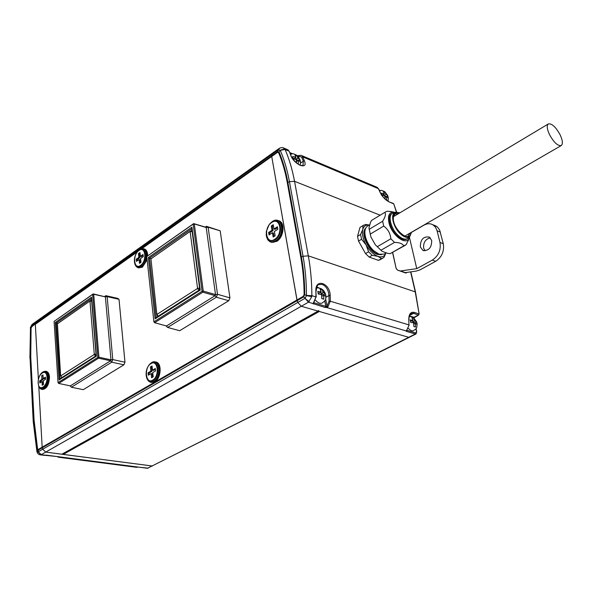 <?xml version="1.0" encoding="UTF-8"?>
<svg xmlns="http://www.w3.org/2000/svg" width="592" height="592" viewBox="0 0 592 592"><rect width="100%" height="100%" fill="white"/><g stroke="black" fill="none" stroke-linecap="round" stroke-linejoin="round"><path stroke-width="0.89" d="M318.563 310.504L319.31 311.466L408.717 337.307L415.325 333.999L406.349 331.357L406.008 330.884L406.963 329.966M319.31 311.466L63.196 454.419L152.455 466.022L45.725 452.103L61.834 454.234L318.193 311.037M63.196 454.419L62.619 453.901M137.203 251.977L35.335 324.312L38.399 379.472L35.335 324.312L36.438 321.315L272.379 153.239L271.713 156.458L297.147 300.677L297.791 302.438L301.313 306.264L317.904 311.059M38.769 386.088L42.165 447.189L38.769 386.088M272.394 153.232L271.713 156.458L296.962 299.966L297.791 302.438L301.313 306.264L408.717 337.307L147.452 468.279L416.021 333.962L415.325 333.999L416.576 331.594L415.947 328.834M318.074 311.103L61.834 454.234M313.893 302.342L312.872 303.459L313.827 302.69L325.785 306.382L326.999 306.094L327.887 306.959L325.304 307.522L308.491 302.164L45.725 452.103L42.683 449.224L42.165 447.189L303.252 296.333L304.118 294.646L306.449 295.423C306.434 281.681 305.302 268.635 303.045 256.269L301.402 256.943C303.555 268.82 304.673 281.341 304.747 294.505L303.444 297.043L42.269 447.774L42.165 447.189L38.265 449.439L38.369 450.031L37.318 449.239L33.825 420.387L30.495 357.191L30.495 327.524L30.051 357.775L30.747 356.961L34.084 420.179L37.57 448.914L38.265 449.439M325.674 299.071L326.999 306.094L329.063 301.217L328.96 295.541C328.434 289.873 326.148 286.136 322.085 284.323L318.681 284.626C317.438 284.737 316.587 286.957 316.121 291.294L316.121 291.338M283.39 147.882L285.1 149.48C289.214 159.019 292.359 169.63 294.542 181.322L308.314 255.848C310.637 268.42 311.821 281.688 311.858 295.667L315.965 296.903L315.884 291.131C314.937 277.996 330.047 282.872 330.21 295.519L330.314 301.224L408.983 324.912L408.776 319.835C408.754 314.263 410.537 311.769 414.126 312.369L413.653 313.316L418.307 315.122L419.143 314.071L415.184 291.656L410.619 271.883M415.48 291.952L308.314 255.848L303.045 256.269L289.444 181.67C287.327 170.178 284.264 159.729 280.245 150.338L278.455 149.828L279.498 148.215C281.503 147.46 282.983 147.43 283.953 148.126L287.312 149.532M278.61 152.625L277.47 152.373L277.433 151.804L279.143 152.181C282.939 161.268 285.847 171.34 287.867 182.38L301.402 256.943L300.795 257.246L287.29 182.699C285.277 171.702 282.384 161.683 278.61 152.625L280.164 150.19L284.759 148.881M396.366 211.958L393.754 203.892L388.892 201.791C385.148 199.8 382.21 196.625 380.079 192.274L378.384 188.648L302.741 156.895L304.429 160.891C308.432 170.585 293.802 164.591 290.687 155.163L290.931 155.43M409.583 315.425L413.653 313.316L411.166 313.479C409.59 314.715 408.85 316.875 408.954 319.954L408.791 320.124M290.687 155.163L289.222 151.293L290.894 155.333C291.538 158.649 298.25 165.05 300.662 165.457L303.037 165.412L303.311 161.179L300.499 163.111M303.252 296.333L305.124 298.198L306.434 295.674L311.792 296.644L308.491 302.164L304.961 298.316L309.179 301.691M306.449 295.423L311.858 295.667L311.792 296.644M140.452 249.136L277.433 151.804L279.572 148.178M299.189 155.467L298.072 155.837M326.495 306.382L326.717 307.529L406.008 330.884L406.586 330.506M325.985 297.228L328.96 295.541L330.21 295.519M315.884 291.131L316.209 297.095M301.062 155.311L297.31 155.718M304.429 160.891L303.311 161.179L301.639 157.198L298.612 155.977L298.908 157.524M380.256 192.652L380.079 192.274M408.776 319.835L408.991 325.178M407.067 272.387L405.927 273.06L405.638 272.66L406.334 272.49M405.927 273.06L397.469 270.1L405.535 272.623M420.327 246.871L422.821 250.342C428.697 251.089 431.664 247.789 431.716 240.448L429.289 237.052C423.398 236.238 420.409 239.516 420.327 246.871M430.317 237.829C425.456 239.064 423.236 242.498 423.643 248.129L425.093 250.823M434.299 225.337L437.362 226.958L439.604 229.925L443.29 243.756C444.414 251.252 441.869 257.113 435.653 261.331L420.098 269.848L416.228 271.084L405.49 272.609M440.381 232.094L437.088 230.769L439.982 242.461L443.29 243.756M400.71 270.936L416.761 268.65L432.33 260.095C438.554 255.855 441.099 249.979 439.982 242.461M409.39 237.133L416.761 268.65M437.088 230.769L435.483 227.173L432.819 224.738C430.044 223.28 427.069 223.428 423.879 225.197L411.499 232.36M45.007 455.307L58.334 456.661L58.956 456.943L58.63 457.187L58.12 456.684M33.204 421.275L30.051 357.775L33.367 420.927L37.044 450.882L40.841 454.826L40.182 454.848C38.665 454.575 37.622 453.672 37.067 452.14L37.57 448.914M134.769 263.603C135.953 267.495 138.151 268.516 141.347 266.681C149.08 261.738 147.09 243.83 139.542 249.691L35.372 323.809L31.665 326.917L31.095 328.168L31.702 326.414L35.372 323.809L36.43 321.323L32.271 324.283M38.243 451.777L41.277 454.641L45.725 452.103L42.683 449.224L42.269 447.774L38.369 450.031L38.243 451.777L304.961 298.316M278.292 149.924L31.45 325.585L30.325 327.901M136.745 467.266L137.403 467.132M31.665 326.917L31.346 325.674L32.027 324.49M58.201 456.691L147.156 468.242M45.651 455.174L40.841 454.826M46.472 455.122L44.341 455.389M136.145 467.325L138.158 467.081M385.081 199.06L384.889 195.922L382.018 195.301L381.529 193.125L384.393 193.747L383.157 191.061L384.874 191.808L386.043 194.442L387.686 195.486L388.285 197.906L386.539 196.611L386.68 199.992L385.51 199.452M383.786 194.124L384.127 195.612L386.043 194.442M386.45 196.662L384.889 195.937M386.428 196.581L387.797 195.737M385.177 197.447L386.539 196.611M384.393 193.747L382.476 194.938L381.951 194.716M383.993 192.252L384.807 191.749M410.493 321.123L410.138 319.939L413.12 320.368L411.751 317.26L413.453 317.786L414.822 320.886L416.524 321.745L416.968 323.091L417.16 324.357L415.384 323.328L415.562 327.058L413.86 326.547L413.675 322.81L410.685 322.388L410.493 321.123M408.376 328.375C410.182 330.343 411.825 331.12 413.305 330.706L415.621 329.219C416.08 327.872 416.923 329.84 417.042 323.484M415.288 323.38L415.125 322.677L412.75 321.952L414.822 320.886M415.125 322.677L416.605 321.922M413.949 324.061L415.384 323.328M413.12 320.368L410.53 321.271M412.498 318.274L413.453 317.786M412.75 321.952L412.469 320.701M295.926 159.381L297.843 158.049L300.129 160.01L300.425 161.868L298.279 160.358L298.331 163.984L297.043 163.385M296.459 162.896L296.34 159.559L293.062 158.811L292.633 156.495L295.911 157.243L294.749 154.401L296.696 155.222L297.843 158.049M295.911 157.243L293.972 158.589L293.018 158.19M295.645 155.94L296.681 155.215C291.486 152.625 292.574 154.172 290.457 154.238M295.911 159.374L295.556 157.494M298.264 160.373L296.348 159.574M298.627 160.506L299.989 159.559M296.607 161.52L298.279 160.358M296.592 163.007L296.518 162.615M318.074 292.67L317.741 291.397L321.182 291.923L319.895 288.6L321.907 289.229L323.202 292.544L325.371 293.684L325.741 295.008L325.903 296.37L323.698 295.164L323.78 299.189L321.759 298.583L321.678 294.55L318.23 294.032L318.074 292.67M315.543 300.248C317.808 302.793 319.932 303.763 321.907 303.148L324.579 301.187C325.104 299.656 325.985 301.224 325.807 295.142L325.526 294.106M324.039 295.267L323.913 294.601L321.093 293.743L323.202 292.544M323.913 294.601L325.408 293.75M321.952 296.163L323.698 295.164M322.011 298.634L321.885 297.961M321.182 291.923L319.081 293.129L318.104 292.833M320.709 289.917L321.907 289.229M321.093 293.743L320.797 292.145M151.234 382.454L154.69 381.907C161.009 378.747 162.178 363.384 156.236 362.089L155.57 361.949C161.505 363.236 160.336 378.614 154.016 381.773L150.56 382.328L148.903 381.366M152.484 370.185L152.04 365.982L150.427 366.936L150.871 371.14L148.067 372.79L148.318 375.195L151.13 373.545L151.574 377.77L153.195 376.823L152.743 372.597L155.578 370.932L155.319 368.513L152.484 370.185L153.513 370.4L155.4 369.282M151.13 373.545L152.159 373.752L152.521 377.215M152.122 366.759L151.456 367.151L151.9 371.347L149.095 373.004L149.265 374.64M149.095 373.004L148.067 372.79M151.9 371.347L150.871 371.14M151.456 367.151L150.427 366.936M271.077 242.195L276.73 241.388C283.516 237.51 285.374 223.487 279.468 221.001L278.529 220.638M273.978 229.008L273.245 224.708L271.299 225.981L272.024 230.273L268.62 232.486L269.034 234.943L272.446 232.737L273.178 237.059L275.139 235.801L274.399 231.472L277.848 229.252L277.419 226.78L273.978 229.008L274.999 229.363L277.574 227.691M272.446 232.737L273.46 233.085L274.044 236.504M273.4 225.626L272.313 226.336L273.045 230.628L269.634 232.834L269.9 234.38M269.634 232.834L268.62 232.486M273.045 230.628L272.024 230.273M272.313 226.336L271.299 225.981M138.484 267.902L142.435 267.177L147.105 259.703M140.371 256.329L139.964 252.532L138.454 253.605L138.854 257.394L136.219 259.244L136.449 261.412L139.083 259.562L139.49 263.373L141.007 262.315L140.6 258.497L143.264 256.632L143.027 254.456L140.371 256.329L141.355 256.617L143.123 255.367M147.667 255.796C147.63 252.273 146.624 250.024 144.655 249.062L144.004 248.869C146.143 249.942 147.134 252.436 146.994 256.336M139.083 259.562L140.075 259.851L140.378 262.752M140.067 253.45L139.438 253.894L139.845 257.675L137.203 259.533L137.337 260.791M137.203 259.533L136.219 259.244M139.845 257.675L138.854 257.394M139.438 253.894L138.454 253.605M42.113 389.41L42.372 389.462C46.694 388.974 49.069 384.852 49.499 377.089C49.225 373.892 48.211 371.991 46.457 371.391L46.065 371.317M43.297 380.73L45.54 379.287L45.414 377.156L43.179 378.606L42.964 374.884L41.692 375.713L41.899 379.428L39.679 380.871L39.797 382.994L42.025 381.559L42.239 385.288L43.512 384.467L43.297 380.73M42.025 381.559L43.009 381.736L43.179 384.689M43.009 375.676L42.883 379.613L40.663 381.048L40.737 382.388M40.663 381.048L39.679 380.871M42.883 379.613L41.899 379.428M42.668 375.898L41.692 375.713M45.458 377.94L44.156 378.784L43.179 378.606M393.303 212.861L392.378 213.268C387.671 215.614 390.831 228.505 397.831 235.128C401.642 238.724 404.847 239.886 407.437 238.628L408.191 238.043M399.963 212.78L395.36 212.188C390.106 213.66 392.925 226.81 400.044 233.537C404.084 237.311 407.348 238.31 409.819 236.534L411.499 232.249M394.916 212.336L393.717 212.114C389.284 212.158 387.679 215.569 388.877 222.348C391.319 234.92 406.216 246.294 409.079 237.991L409.457 236.867M375.291 244.733L382.018 251.282L375.291 244.733L370.873 236.867L368.971 228.038L370.459 222.474L371.51 220.446L384.896 212.336C386.014 214.163 385.251 217.131 382.632 221.245L383.705 226.07C387.975 229.215 390.357 233.455 390.853 238.791L394.524 242.402C399.526 242.483 402.604 243.638 403.759 245.865L406.245 244.6L408.709 239.175M386.361 252.858L384.178 254.116L379.087 254.242L373.36 250.431C369.66 246.731 367.077 242.365 365.597 237.348C364.213 231.738 364.857 227.987 367.551 226.092L369.867 224.694M407.437 238.628L406.586 239.116C403.996 240.382 400.791 239.212 396.98 235.623C389.98 229.008 386.828 216.124 391.534 213.771L392.378 213.268M360.565 234.491L357.531 236.312L359.988 227.432L363 225.604L362.8 229.415L360.565 234.491L361.579 239.264L366.1 244.918L368.587 251.778L372.227 255.3L377.911 256.366C381.84 257.616 384.497 256.543 385.873 253.139M369.253 225.064C365.967 224.634 363.814 226.092 362.8 229.415C361.801 233.773 362.903 238.939 366.1 244.918C369.541 250.779 373.478 254.597 377.911 256.366L381.507 258.6L383.098 257.994L384.038 257.298L385.895 253.124M369.327 225.019L365.604 224.442L363 225.604M359.988 227.432L363.621 225.16M368.587 251.778L365.523 253.561L358.53 241.077L357.531 236.312M358.53 241.077L361.579 239.264M381.507 258.6L378.451 260.347L380.042 259.747L383.098 257.994M378.451 260.347L369.164 257.076L372.227 255.3M369.164 257.076L365.523 253.561M371.51 220.446L384.896 212.336M370.873 236.867L368.971 228.038M382.632 221.245L369.134 229.341M392.496 211.869L387.457 211.203L385.503 211.899M405.328 245.288L390.15 253.65L387.812 253.383L382.018 251.282M403.759 245.865L390.15 253.65M380.893 250.29L394.524 242.402M390.853 238.791L377.237 246.731M370.17 234.143L383.705 226.07M405.35 236.186L405.365 235.801M62.027 377.444L95.904 355.866M91.642 300.766L91.005 300.292L57.424 323.817L60.613 375.646L61.664 377.363L60.843 375.846L94.084 354.593L95.534 355.785L96.045 354.49M96.037 354.327L94.276 354.105L90.006 301.535L91.649 300.854M91.005 300.292L57.424 323.817M94.084 354.593L94.276 354.105M104.651 296.474L105.827 295.667L117.69 298.368L119.022 299.323L124.971 362.215L123.935 364.805L83.235 389.684L71.41 387.227L70.034 385.821M119.022 299.323L107.145 296.622L112.761 359.573L124.971 362.215M123.935 364.805L111.718 362.186M111.725 362.186L110.593 360.772L110.956 359.847L112.761 359.573L111.725 362.186L71.41 387.227L70.3 385.88M105.413 296.895L93.691 294.254L98.923 357.22L97.858 357.376L92.648 294.409L93.203 293.898L105.391 296.881L104.917 296.54L105.827 295.667L107.145 296.622L105.383 296.873L110.978 359.825L110.593 360.772L70.337 385.888L58.682 383.431L98.531 358.204L110.586 360.772M54.094 321.382L92.648 294.409L93.691 294.254L93.203 293.898L54.094 321.382L58.023 382.639L58.682 383.431L58.023 382.639L97.858 357.376L98.531 358.204L98.923 357.22L110.978 359.825M91.568 297.169L96.407 356.184L59.082 379.938L55.359 322.425L91.568 297.169L91.464 298.575L56.366 323.01L55.359 322.425M59.082 379.938L59.999 378.732L96.148 355.711L96.407 356.184M96.148 355.711L91.464 298.575M57.883 323.365L56.366 323.01L59.999 378.732M91.22 300.336L91.59 300.077M61.598 377.718L61.568 377.274M199.63 288.319L192.089 231.257M158.323 316.113L199.282 290.021M191.12 230.732L150.945 258.859L156.821 314.1L157.095 315.403L157.953 316.01L157.109 314.308L197.306 288.607L198.905 289.91L199.563 288.304L197.521 288.067L190.173 231.997L192.023 231.243L191.12 230.732L150.945 258.859M197.306 288.607L197.521 288.067M205.328 227.084L206.46 226.299L220.187 230.828L229.933 297.85L228.749 300.721L179.687 330.721L167.647 327.457L165.967 325.822M220.187 230.828L208.125 227.202L217.516 294.313L229.933 297.85M228.749 300.721L216.324 297.221L167.647 327.457L166.448 325.955M205.609 227.158L206.194 227.491L205.602 227.165L206.46 226.299L208.125 227.202L206.194 227.476L215.525 294.624L217.516 294.313L216.324 297.221L215.103 295.645L215.525 294.616L215.111 295.674L166.493 325.97L154.608 322.714L202.819 292.196L215.111 295.674M206.223 227.498L194.294 223.946L203.263 291.094L215.555 294.587M146.764 256.558L153.898 321.826L154.608 322.714L153.898 321.826L202.087 291.264L202.819 292.196L203.263 291.094L202.087 291.264L193.155 224.109L193.673 223.606L146.764 256.558L193.155 224.109L194.294 223.946L193.673 223.606L205.602 227.165M191.919 227.173L200.244 290.11L155.104 318.836L148.355 257.557L191.919 227.173L191.756 228.756L149.524 258.156L148.355 257.557M155.104 318.836L156.096 317.527L199.807 289.688L200.244 290.11M199.807 289.688L191.756 228.756M151.152 258.637L149.524 258.156L156.096 317.527M191.334 230.791L191.971 230.355M157.664 316.535L157.576 315.736M549.457 134.502C553.853 142.465 557.79 146.143 561.268 145.543C563.059 143.989 562.689 140.445 560.165 134.902C555.792 126.984 551.855 123.321 548.355 123.928C546.594 125.46 546.964 128.982 549.457 134.502M277.47 152.373L141.873 248.662M316.809 286.979L319.014 287.904M409.405 315.899L414.023 317.327L418.307 315.122M289.266 151.397L287.89 149.776L289.022 151.13L285.1 149.48L280.245 150.338M329.063 301.217L330.314 301.224L327.887 306.959M406.674 330.225L409.161 325.023L406.593 330.499M304.118 294.646C304.044 281.533 302.941 269.071 300.795 257.246M414.126 312.369L418.862 313.864L418.389 314.803M287.29 182.699L289.444 181.67L294.542 181.322L380.101 215.17M397.469 270.1L396.122 268.324L392.585 252.569M292.174 153.839L289.902 152.884M300.174 164.613L300.181 165.279M380.012 190.609L379.272 190.298M325.304 307.522L325.785 306.382L324.764 300.936M406.793 330.299L415.776 332.948M378.569 189.026L377.215 187.346L301.609 155.548L302.741 156.895L301.639 157.198M388.596 201.502L388.685 201.539C384.334 198.875 381.514 195.826 380.234 192.393L378.54 188.767L376.623 187.094M313.516 302.719L315.965 296.903L313.827 302.69M272.379 153.239L279.195 148.429M298.109 156.081L297.724 156.103M413.601 317.852L414.363 317.149M313.708 302.793L313.36 304.007M393.206 203.396L388.892 201.791M406.349 331.357L406.808 330.299M396.233 268.687L397.099 269.671M392.718 252.495L396.122 268.324M435.653 261.331L432.33 260.095M40.36 454.871L44.681 455.374M31.095 328.168L30.747 356.961M36.904 451.489L33.204 421.378L34.084 420.179M58.63 457.187L56.995 456.536M58.297 457.202L136.5 467.31M31.45 325.585L30.362 327.583M30.473 327.709L29.896 358.16M37.044 450.882L36.978 451.763M384.215 192.955L383.786 193.495M386.643 194.687L385.866 193.643M386.717 197.402L387.138 196.862M384.282 195.671L385.066 196.722M412.92 319.473L412.498 320.176M415.443 321.079L414.622 319.998M415.584 324.224L416.006 323.521M413.053 322.618L413.882 323.706M298.442 161.209L298.99 160.654M295.63 159.263L296.503 160.402M295.748 156.399L295.201 156.947M298.553 158.345L297.687 157.206M321.005 290.961L320.442 291.693M323.935 292.766L323.017 291.582M323.876 296.126L324.431 295.393M320.938 294.328L321.856 295.512M146.624 377.607C147.985 381.714 150.294 383.002 153.557 381.477C161.801 377.163 159.588 357.279 151.552 362.637L149.391 364.576M150.938 363.643C143.863 367.425 145.617 384.622 152.684 380.145C159.892 376.371 157.975 358.967 150.938 363.643M152.921 380.7C149.539 382.188 147.312 380.649 146.254 376.068C145.75 371.991 146.646 368.335 148.947 365.109L151.064 363.17C158.538 358.197 160.58 376.69 152.921 380.7M153.01 362.03L156.236 362.089M266.178 234.269C267.022 241.114 270.159 243.29 275.598 240.803C285.633 234.891 282.036 214.57 272.313 221.541L269.789 223.85M275.199 220.379L278.81 220.764C284.715 223.251 282.858 237.281 276.072 241.166L273.881 242.15L271.743 242.32L270.167 241.862L268.287 240.337M271.78 222.466C263.196 227.617 266.089 245.206 274.658 239.346C283.427 234.166 280.297 216.376 271.78 222.466M274.925 239.93C268.968 242.283 266.097 239.471 266.319 231.487L269.079 224.723L271.869 222.015C280.911 215.54 284.249 234.432 274.925 239.93M146.868 257.535C146.128 261.805 144.433 264.957 141.791 266.992L137.84 267.717L135.146 264.794M138.942 250.527C132.305 254.841 133.881 270.366 140.519 265.408C147.282 261.079 145.551 245.399 138.942 250.527M140.741 265.926C137.522 267.717 135.435 266.526 134.488 262.36C134.088 257.823 135.353 253.961 138.284 250.771L139.068 250.12C146.083 244.674 147.926 261.331 140.741 265.926M141.784 248.736L144.655 249.062M38.954 386.502C41.24 393.436 49.099 385.54 48.329 376.971C47.501 371.465 45.355 370.044 41.891 372.694L45.821 371.265C47.575 371.872 48.588 373.774 48.855 376.971C48.433 384.733 46.058 388.863 41.736 389.344L39.331 387.316M45.451 371.199L46.457 371.391M46.99 377.237C46.613 367.736 37.511 373.744 38.251 382.891C38.532 392.392 47.745 386.546 46.99 377.237M38.147 382.994C38.125 378.932 39.227 375.639 41.455 373.123C44.674 370.651 46.672 371.983 47.434 377.097C48.167 385.274 40.567 392.563 38.613 385.666L38.154 383.098M409.99 233.13L408.162 235.956C406.963 239.723 391.282 228.031 393.525 216.28L395.079 213.919L398.46 213.675M410.885 232.612L410.767 233.263C408.865 244.518 390.365 226.225 393.391 215.939C394.257 212.994 396.24 212.062 399.348 213.142M381.411 254.73L377.496 254.449C368.513 251.785 360.04 232.811 365.701 228.186M380.168 254.56L377.652 254.086C369.563 251.659 361.327 235.179 365.257 229.356M405.416 236.208L405.55 235.697M394.065 216.309L393.547 216.176M292.744 153.824L289.769 152.573M380.404 190.535L379.132 190.002M416.021 333.962L416.746 331.705L416.058 328.686M413.764 317.985L418.522 315.114M393.761 203.892L396.559 211.943M410.841 271.846L415.466 291.863L419.143 314.071M423.798 250.705L422.821 250.342M436.112 226.077L432.819 224.738M58.171 456.691L46.605 455.181M148.192 468.161L138.291 467.132M379.479 190.75C381.211 190.794 380.131 189.462 384.711 191.69M384.874 191.808L387.686 195.486M387.76 201.088C388.211 200.925 388.345 199.571 388.167 197.01M409.242 316.476C411.329 317.364 411.455 314.33 416.524 321.745M299.937 165.183C300.373 165.131 300.514 163.681 300.351 160.817L300.129 160.01M296.696 155.222L299.922 159.426M316.491 287.912C320.775 287.69 323.743 289.614 325.371 293.684M149.798 364.11L151.641 362.563L155.57 361.949M147.112 378.991L150.56 382.328M146.254 376.068C145.736 371.991 146.638 368.342 148.947 365.109M270.3 223.258L272.364 221.497C274.614 220.069 276.767 219.824 278.81 220.764L279.468 221.001M266.459 236.63L267.821 239.849L270.167 241.862M266.319 231.487L269.079 224.723M138.432 250.631L139.571 249.669L144.011 248.869M134.488 262.36C134.066 257.823 135.331 253.961 138.284 250.771M41.455 373.123C39.183 375.676 38.08 378.984 38.14 383.039M38.14 383.061L38.613 385.666M395.36 212.188L392.992 212.965M409.079 237.991L408.14 240.981M393.717 212.114L390.187 211.411M409.819 236.534L407.999 238.228M561.268 145.543L404.921 236.06M548.355 123.928L393.436 216.687"/></g></svg>
